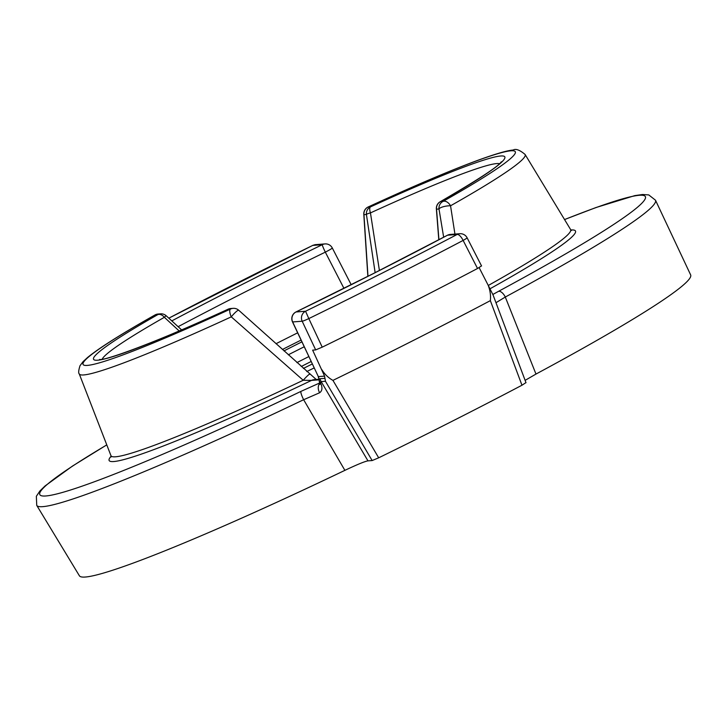 <?xml version="1.0" encoding="UTF-8"?>
<svg xmlns="http://www.w3.org/2000/svg" width="727" height="727" viewBox="0 0 727 727"><rect width="100%" height="100%" fill="white"/><g stroke="black" fill="none" stroke-linecap="round" stroke-linejoin="round"><path stroke-width="1.09" d="M325.451 381.266L321.152 381.584L367.971 460.863L372.151 460.554L325.451 381.266L324.578 376.132L312.637 350.141L315.672 349.905L302.187 321.225L292.645 321.943L318.335 376.604L324.578 376.132M106.787 444.906A337.174 23 -26.2 0 0 60.923 492.87A337.174 23 -26.2 0 0 300.96 391.38A7.534 1.272 -115.5 0 0 303.641 399.723A344.68 23.509 153.8 0 1 36.741 505.392L79.407 575.802A337.482 23.019 -26.2 0 0 344.889 470.351L303.641 399.723L319.653 392.744C322.379 390.753 322.661 387.464 320.48 382.865L321.152 381.584A7.534 7.406 -94.3 0 1 320.125 378.703L325.005 378.331M525.866 382.684L521.968 385.228A387.427 26.426 153.8 0 1 451.885 421.396A387.427 26.426 153.8 0 1 378.685 457.81L372.151 460.554M521.968 385.228L490.352 300.642A395.343 26.963 153.8 0 1 413.49 340.372A395.343 26.963 153.8 0 1 332.939 380.375L378.685 457.81M312.292 364A31.997 2.181 -26.2 0 0 304.931 367.644A31.997 2.181 -26.2 0 0 303.359 368.444M306.767 371.533A31.997 2.181 -26.2 0 0 314.137 367.935M343.944 288.355L325.323 252.142A350.905 23.936 -26.2 0 0 249.297 289.855A350.905 23.936 -26.2 0 0 178.115 326.687M488.28 285.475A256.122 17.466 -26.2 0 0 570.577 229.505L525.103 154.469A248.461 16.948 153.8 0 1 450.549 205.786L454.938 234.085M499.494 163.702A222.108 15.149 -26.2 0 0 370.452 212.911L379.412 270.508M492.851 294.471L498.431 291.391A337.728 23.037 -26.2 0 0 564.561 219.581M300.96 391.38L319.662 382.993M318.917 379.73L317.935 379.912A7.534 7.406 -94.3 0 1 318.899 379.503M498.431 291.391A7.534 3.653 -118.4 0 1 505.292 297.034L535.981 374.069A343.816 23.455 -26.2 0 0 690.65 274.906L655.5 200.216A345.261 23.546 153.8 0 1 505.292 297.034L495.978 302.723M535.981 374.069L525.112 380.366M367.971 460.863C364.863 461.372 357.166 464.535 344.889 470.351M309.702 374.296A7.534 0.691 132.3 0 0 309.684 374.187A7.534 0.691 132.3 0 0 303.223 380.266L231.277 316.854A248.461 16.948 153.8 0 1 79.243 373.86L110.958 455.665A256.122 17.466 -26.2 0 0 303.223 380.266L311.547 380.394A7.534 7.406 -94.3 0 1 314.291 379.621L318.889 379.276M179.142 330.939L164.366 317.299A222.108 15.149 -26.2 0 0 102.189 359.202M481.565 265.973L467.107 237.793A7.534 0.563 -27.2 0 1 463.126 240.419A7.534 2.79 -117.8 0 0 457.083 234.485A7.534 7.406 -94.3 0 1 459.837 233.712L450.295 234.439A7.534 7.406 -94.3 0 0 447.541 235.203A7.534 2.999 -117.9 0 0 447.332 235.294L373.578 273.461L296.034 311.928A7.534 7.534 0 0 0 292.508 321.907A7.534 0.527 154.8 0 0 292.645 321.943A7.534 7.406 -94.3 0 1 296.016 311.965L305.558 311.238A7.534 7.406 -94.3 0 0 302.187 321.225A7.534 0.518 -25.2 0 0 308.811 318.59L322.225 347.161A417.634 28.489 -26.2 0 0 477.53 268.49L463.126 240.419A417.634 28.489 153.8 0 1 387.645 279.377A417.634 28.489 153.8 0 1 308.811 318.59L305.558 311.238A410.101 27.971 -26.2 0 0 382.965 272.734A410.101 27.971 -26.2 0 0 457.083 234.485L447.541 235.203A358.438 24.445 153.8 0 1 373.669 273.443A358.438 24.445 153.8 0 1 296.016 311.965A7.534 0.554 -115.9 0 1 296.034 311.928A7.534 0.554 -115.9 0 1 296.08 311.928M443.661 237.229L438.999 208.985L436.527 209.176L438.926 239.728M375.141 272.67L366.426 214.483L363.954 214.665L367.98 276.296M321.77 369.58C324.705 374.296 328.431 377.895 332.939 380.375M490.352 300.642C490.898 295.58 490.18 290.464 488.19 285.284L493.079 294.989L526.003 382.72M479.138 267.627L488.19 285.284M322.225 347.161L315.672 349.905M481.428 265.946L477.53 268.49M312.737 245.417L315.073 244.672L325.033 243.918A7.534 7.406 85.7 0 0 322.279 244.69L312.737 245.417A410.101 27.971 -26.2 0 0 168.818 318.172L313.128 245.208M292.508 321.907L318.335 376.604A7.534 7.406 85.7 0 1 319.044 379.394L320.125 378.703M439.662 202.124A7.534 4.98 60.3 0 1 440.162 201.779A7.534 4.98 60.3 0 1 440.562 201.588L443.034 201.397A240.955 16.439 -26.2 0 0 367.998 207.077L370.47 206.895A229.178 15.63 153.8 0 1 440.562 201.588A7.534 7.406 85.7 0 0 436.527 209.176A7.534 1.436 175.5 0 1 436.373 208.922L438.799 239.801M370.452 212.911A7.534 1.336 171.5 0 0 366.426 214.483A7.534 7.406 -94.3 0 1 370.47 206.895A7.534 2.835 65.4 0 0 370.452 212.911M166.229 315.891A7.534 0.491 132.5 0 0 166.229 315.8A7.534 0.491 132.5 0 0 164.366 317.299A7.534 4.98 -119.7 0 0 157.823 314.609L155.351 314.791A240.955 16.439 -26.2 0 0 230.386 309.111L227.915 309.302A229.178 15.63 153.8 0 1 157.823 314.609A7.534 7.406 -94.3 0 1 160.567 313.837A7.534 7.534 0 0 1 166.229 315.8L181.605 329.876M318.199 376.577L319.044 379.394A7.534 6.988 -156.4 0 0 320.48 382.865M319.653 392.744A7.534 5.643 -111.8 0 1 319.762 383.402M238.792 310.393A7.534 1.209 131.7 0 0 238.72 310.238A7.534 1.209 131.7 0 0 231.277 316.854A7.534 2.626 -114.7 0 1 230.386 309.111A7.534 7.406 85.7 0 1 233.14 308.348L230.668 308.53A7.534 7.406 85.7 0 0 227.915 309.302A7.534 2.835 -114.6 0 1 228.096 309.193A7.534 2.835 -114.6 0 1 228.269 309.129M233.14 308.348A7.534 7.534 0 0 1 238.72 310.238L316.218 379.476M368.344 206.922A7.534 2.626 65.3 0 0 368.162 206.977A7.534 2.626 65.3 0 0 367.998 207.077A7.534 7.406 -94.3 0 0 363.954 214.665A7.534 2.136 176.5 0 1 363.8 214.274L367.853 276.36M450.549 205.786A7.534 2.036 170.5 0 0 438.999 208.985A7.534 7.406 85.7 0 1 443.034 201.397A7.534 4.807 60.6 0 1 450.549 205.786M276.033 343.707A350.905 23.936 153.8 0 1 297.643 332.83M311.12 361.51A296.989 20.256 -26.2 0 0 301.223 366.499M301.06 340.1A343.371 23.418 -26.2 0 0 282.421 349.478M570.94 229.977A259.875 17.73 153.8 0 1 489.88 288.864M317.935 379.912L311.547 380.394A259.875 17.73 153.8 0 1 111.104 456.238M283.984 350.887A315.009 21.483 153.8 0 1 301.887 341.863M171.79 320.898A358.438 24.445 153.8 0 1 322.279 244.69A7.534 0.554 -115.9 0 0 325.323 252.142A7.534 0.5 -27.2 0 0 332.303 247.989A7.534 7.534 0 0 0 325.033 243.918M296.916 362.591A304.068 20.738 153.8 0 1 308.811 356.593M304.195 346.779A307.93 21.001 -26.2 0 0 288.301 354.794M160.567 313.837L158.095 314.028A7.534 7.406 -94.3 0 0 155.351 314.791A7.534 4.807 -119.4 0 0 154.96 314.982C121.654 333.784 99.19 347.951 87.567 357.493L83.123 361.592L79.988 365.736C78.543 370.452 78.298 373.16 79.243 373.86M229.178 309.202A7.534 2.835 -114.6 0 1 229.986 309.638M351.205 284.73L332.303 247.989M450.295 234.439A7.534 7.534 0 0 0 447.332 235.294M99.599 359.456C104.17 361.137 159.931 340.954 228.096 309.193A7.534 7.534 0 0 1 230.668 308.53M501.285 161.803C498.549 166.347 478.175 179.678 440.162 201.779A7.534 7.534 0 0 0 436.373 208.922M525.103 154.469C519.723 149.953 515.743 148.472 513.153 150.044C507.428 150.434 495.887 153.77 478.502 160.067C450.667 170.3 413.89 185.939 368.162 206.977A7.534 7.534 0 0 0 363.8 214.274M467.107 237.793A7.534 7.534 0 0 0 459.837 233.712M571.567 230.404L570.577 229.505M111.067 457.001L110.958 455.665M564.543 219.545L596.058 207.513L634.771 195.627L642.586 194.5L648.775 194.927L655.5 200.216M320.489 383.038L319.935 384.392L318.899 379.412M106.769 444.86L72.446 466.098L45.101 485.918L39.921 490.961L36.35 496.277L36.741 505.392M158.095 314.028A7.534 7.534 0 0 0 154.96 314.982"/></g></svg>
